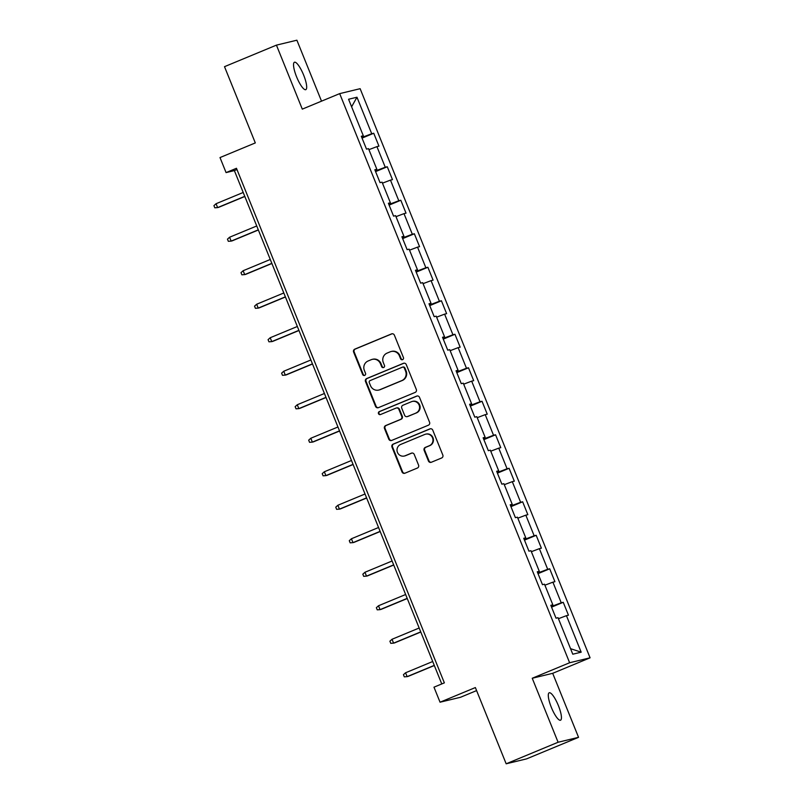 <?xml version="1.0" encoding="UTF-8"?>
<svg xmlns="http://www.w3.org/2000/svg" width="804" height="804" viewBox="0 0 804 804"><rect width="100%" height="100%" fill="white"/><g stroke="black" fill="none" stroke-linecap="round" stroke-linejoin="round"><path stroke-width="1.21" d="M402.613 359.649A1.588 1.548 -103.6 0 0 403.437 357.589L394.392 335.188A2.271 2.201 -103.6 0 0 391.498 333.921L354.805 349.147A2.271 2.201 -103.6 0 0 353.619 352.102L362.664 374.503A1.588 1.548 -103.6 0 0 364.684 375.388A1.588 1.548 -103.6 0 0 365.518 373.317L364.353 370.423A7.276 7.055 -103.6 0 1 368.152 360.966L371.207 359.7A7.276 7.055 -103.6 0 1 380.453 363.74L381.629 366.634A1.588 1.548 -103.6 0 0 383.649 367.518A1.588 1.548 -103.6 0 0 384.483 365.448L383.307 362.554A7.276 7.055 -103.6 0 1 387.106 353.097L390.161 351.83A7.276 7.055 -103.6 0 1 399.417 355.87L400.583 358.775A1.588 1.548 -103.6 0 0 402.613 359.649M558.408 705.651A14.834 3.598 67.5 0 0 549.182 692.797A14.834 3.598 67.5 0 0 551.333 707.359A14.834 3.598 67.5 0 0 560.549 720.203A14.834 3.598 67.5 0 0 558.408 705.651M303.651 75.104A14.834 3.598 67.5 0 0 294.425 62.25A14.834 3.598 67.5 0 0 296.575 76.812A14.834 3.598 67.5 0 0 305.791 89.656A14.834 3.598 67.5 0 0 303.651 75.104M428.442 460.993A2.271 2.201 -103.6 0 0 431.326 462.26L441.627 457.989A2.271 2.201 -103.6 0 0 442.813 455.034L432.763 430.16A2.271 2.201 -103.6 0 0 429.869 428.894L393.176 444.12A2.271 2.201 -103.6 0 0 391.98 447.074L402.03 471.948A2.271 2.201 -103.6 0 0 404.925 473.214L417.366 468.049A2.271 2.201 -103.6 0 0 418.552 465.094L414.251 454.451A2.271 2.201 -103.6 0 0 411.357 453.185L405.186 455.747A6.09 5.899 -103.6 0 1 397.297 451.938A6.09 5.899 -103.6 0 1 400.633 444.471L424.793 434.441A6.09 5.899 -103.6 0 1 432.683 438.26A6.09 5.899 -103.6 0 1 429.346 445.728L425.326 447.396A2.271 2.201 -103.6 0 0 424.14 450.351L428.442 460.993L428.994 460.863A2.271 2.201 -103.6 0 0 431.286 462.28M321.52 101.153L296.887 40.2L276.435 45.135L224.507 66.672L255.31 142.921L220.005 157.564L226.075 172.599L236.466 168.287L444.361 682.867L433.979 687.179L440.049 702.204L460.501 697.279L476.591 690.596M558.097 742.253L578.548 737.328L552.69 673.32L532.238 678.254L558.097 742.253L506.168 763.8L475.365 687.561L440.049 702.204M532.238 678.254L569.624 662.747L339.68 93.626L360.132 88.691L590.076 657.813L569.624 662.747M276.435 45.135L302.294 109.133L339.68 93.626M415.135 392.422A2.271 2.201 -103.6 0 0 416.321 389.468L406.271 364.594A2.271 2.201 -103.6 0 0 403.387 363.338L366.684 378.553A2.271 2.201 -103.6 0 0 365.498 381.508L375.548 406.392A2.271 2.201 -103.6 0 0 378.433 407.648L415.135 392.422M419.517 397.377L429.567 422.251A2.271 2.201 -103.6 0 1 428.381 425.205L391.679 440.431A2.271 2.201 -103.6 0 1 388.794 439.165L384.493 428.522A2.271 2.201 -103.6 0 1 385.679 425.567L400.563 419.397A2.271 2.201 -103.6 0 0 401.749 416.442L398.895 409.377A2.271 2.201 -103.6 0 0 396 408.11L380.513 414.542A1.588 1.548 -103.6 0 1 378.443 413.547A1.588 1.548 -103.6 0 1 379.317 411.588L416.623 396.111A2.271 2.201 -103.6 0 1 419.517 397.377M578.548 737.328L526.62 758.865L506.168 763.8M563.242 602.296L561.232 602.789L552.901 582.166L554.911 581.684L549.705 568.79L547.695 569.282L539.363 548.66L541.383 548.177L536.178 535.293L534.157 535.776L525.826 515.163L527.846 514.671L522.64 501.786L520.62 502.279L512.289 481.656L514.309 481.174L509.103 468.29L507.083 468.772L498.751 448.15L500.771 447.667L495.565 434.783L493.545 435.265L485.214 414.653L487.234 414.16L482.028 401.276L480.008 401.769L471.677 381.146L473.697 380.664L468.491 367.78L466.471 368.262L458.149 347.64L460.159 347.157L454.953 334.273L452.943 334.755L444.612 314.143L446.622 313.65L441.416 300.766L439.406 301.259L431.075 280.636L433.095 280.154L427.889 267.27L425.869 267.752L417.537 247.14L419.557 246.647L414.351 233.763L412.331 234.245L404 213.633L406.02 213.14L400.814 200.256L398.794 200.749L390.463 180.126L392.483 179.644L387.277 166.76L385.257 167.242L376.925 146.629L378.945 146.137L373.739 133.253L371.719 133.735L356.966 97.234L348.564 99.254L363.318 135.765L361.297 136.258L366.513 149.142L368.523 148.65L376.855 169.272L374.835 169.755L380.041 182.639L382.061 182.156L390.392 202.769L388.372 203.261L393.578 216.145L395.598 215.663L403.93 236.275L401.91 236.758L407.115 249.652L409.135 249.16L417.467 269.782L415.447 270.265L420.653 283.149L422.673 282.666L431.004 303.279L428.984 303.771L434.19 316.655L436.21 316.173L444.542 336.786L442.522 337.268L447.727 350.162L449.748 349.67L458.069 370.292L456.059 370.775L461.265 383.659L463.275 383.176L471.606 403.789L469.596 404.281L474.802 417.165L476.812 416.673L485.144 437.296L483.124 437.778L488.329 450.672L490.35 450.18L498.681 470.802L496.661 471.285L501.867 484.169L503.887 483.686L512.218 504.299L510.198 504.791L515.404 517.675L517.424 517.183L525.756 537.806L523.736 538.288L528.942 551.172L530.962 550.69L539.293 571.312L537.273 571.795L542.479 584.679L544.499 584.196L552.83 604.809L550.81 605.301L556.016 618.186L558.036 617.693L572.78 654.205L581.181 652.185L566.438 615.673L568.448 615.181L563.242 602.296L551.554 607.151M551.313 606.538L561.232 602.789M544.901 585.191L552.901 582.166M552.83 604.809L550.971 605.693M537.775 573.031L547.695 569.282M531.364 551.695L539.363 548.66M539.293 571.312L537.434 572.197M524.238 539.534L534.157 535.776M517.826 518.188L525.826 515.163M525.756 537.806L523.896 538.69M510.701 506.028L520.62 502.279M504.289 484.681L512.289 481.656M512.218 504.299L510.359 505.183M497.163 472.521L507.083 468.772M490.752 451.185L498.751 448.15M498.681 470.802L496.822 471.687M483.626 439.024L493.545 435.265M477.224 417.678L485.214 414.653M485.144 437.296L483.294 438.18M470.089 405.517L480.008 401.769M463.687 384.171L471.677 381.146M471.606 403.789L469.757 404.683M456.551 372.011L466.471 368.262M450.15 350.675L458.149 347.64M458.069 370.292L456.22 371.177M443.024 338.514L452.943 334.755M436.612 317.168L444.612 314.143M444.542 336.786L442.682 337.67M429.487 305.007L439.406 301.259M423.075 283.661L431.075 280.636M431.004 303.279L429.145 304.173M415.949 271.501L425.869 267.752M409.537 250.165L417.537 247.14M417.467 269.782L415.608 270.667M402.412 238.004L412.331 234.245M396 216.658L404 213.633M403.93 236.275L402.07 237.16M388.875 204.497L398.794 200.749M382.463 183.151L390.463 180.126M390.392 202.769L388.533 203.663M375.337 170.991L385.257 167.242M368.925 149.655L376.925 146.629M376.855 169.272L374.996 170.157M361.8 137.494L371.719 133.735M351.609 106.791L356.966 97.234M363.318 135.765L361.468 136.65M552.69 673.32L590.076 657.813M226.075 172.599L234.366 170.599L441.768 683.943M570.549 648.677L581.181 652.185M558.438 618.698L566.438 615.673M236.959 169.523L234.366 170.599M362.051 138.107L373.739 133.253M375.589 171.604L387.277 166.76M389.126 205.11L400.814 200.256M402.653 238.607L414.351 233.763M416.191 272.114L427.889 267.27M429.728 305.62L441.416 300.766M443.265 339.117L454.953 334.273M456.803 372.624L468.491 367.78M470.34 406.131L482.028 401.276M483.877 439.627L495.565 434.783M497.415 473.134L509.103 468.29M510.952 506.641L522.64 501.786M524.479 540.137L536.178 535.293M538.017 573.644L549.705 568.79M402.653 359.629A1.588 1.548 -103.6 0 1 401.136 358.634L399.97 355.74A7.276 7.055 -103.6 0 0 391.739 351.368L391.186 351.499M372.222 359.368L372.775 359.237A7.276 7.055 -103.6 0 1 381.006 363.609L382.181 366.503A1.588 1.548 -103.6 0 0 383.699 367.498M392.101 333.771A2.271 2.201 -103.6 0 0 392.05 333.791L355.358 349.016A2.271 2.201 -103.6 0 0 354.172 351.971L363.217 374.373A1.588 1.548 -103.6 0 0 364.735 375.367M403.98 363.177A2.271 2.201 -103.6 0 0 403.94 363.197L367.237 378.423A2.271 2.201 -103.6 0 0 366.051 381.377L376.101 406.251A2.271 2.201 -103.6 0 0 378.393 407.668M404.352 368.101A1.588 1.548 -103.6 0 0 402.332 367.217L370.121 380.583A1.588 1.548 -103.6 0 0 369.287 382.644L370.523 385.699A7.276 7.055 -103.6 0 0 379.769 389.739L401.789 380.604A7.276 7.055 -103.6 0 0 405.588 371.157L404.352 368.101L404.904 367.961A1.588 1.548 -103.6 0 0 403.106 367.006L402.553 367.147M378.754 390.071L379.307 389.94A7.276 7.055 -103.6 0 0 380.322 389.608L379.769 389.739M404.904 367.961L406.141 371.026A7.276 7.055 -103.6 0 1 402.342 380.473L380.322 389.608M396.322 408.01L396.874 407.879A2.271 2.201 -103.6 0 1 399.447 409.246L402.301 416.301A2.271 2.201 -103.6 0 1 401.116 419.256L386.232 425.437A2.271 2.201 -103.6 0 0 385.046 428.391L389.347 439.034A2.271 2.201 -103.6 0 0 391.638 440.451M417.226 395.96A2.271 2.201 -103.6 0 0 417.175 395.98L379.87 411.457A1.588 1.548 -103.6 0 0 380.563 414.522M416 412.985A6.09 5.899 -103.6 0 0 412.301 401.427A6.09 5.899 -103.6 0 0 411.447 401.709L402.935 405.236A2.271 2.201 -103.6 0 0 401.749 408.191L404.603 415.256A2.271 2.201 -103.6 0 0 407.487 416.522L416.552 412.854A6.09 5.899 -103.6 0 0 412.854 401.296L412.301 401.427M407.176 416.623L407.728 416.492A2.271 2.201 -103.6 0 0 408.04 416.382L407.487 416.522M416.552 412.854L408.04 416.382M425.648 434.17L426.2 434.039A6.09 5.899 -103.6 0 1 429.899 445.587L425.879 447.265A2.271 2.201 -103.6 0 0 424.693 450.22L428.994 460.863M404.342 456.029L404.894 455.888A6.09 5.899 -103.6 0 0 405.739 455.617L405.186 455.747M411.96 453.034A2.271 2.201 -103.6 0 0 411.909 453.054L405.739 455.617M430.472 428.743A2.271 2.201 -103.6 0 0 430.421 428.763L393.729 443.989A2.271 2.201 -103.6 0 0 392.533 446.944L402.583 471.817A2.271 2.201 -103.6 0 0 404.884 473.224M244.768 196.337L217.623 207.593L214.799 207.804L213.924 205.653L216.055 203.724L217.623 207.593L218.618 207.352L244.828 196.477M216.055 203.724L243.2 192.468M258.305 229.833L231.16 241.099L228.326 241.3L227.462 239.16L229.592 237.23L231.16 241.099L232.155 240.858L258.355 229.984M229.592 237.23L256.737 225.974M271.832 263.34L244.697 274.596L241.863 274.807L240.999 272.656L243.13 270.737L244.697 274.596L245.692 274.365L271.893 263.491M243.13 270.737L270.275 259.471M285.37 296.847L258.225 308.103L255.401 308.314L254.536 306.163L256.667 304.234L258.225 308.103L259.22 307.862L285.43 296.988M256.667 304.234L283.812 292.978M298.907 330.343L271.762 341.61L268.938 341.811L268.074 339.67L270.204 337.74L271.762 341.61L272.757 341.368L298.967 330.494M270.204 337.74L297.349 326.484M312.444 363.85L285.299 375.106L282.475 375.317L281.611 373.167L283.742 371.247L285.299 375.106L286.294 374.875L312.505 364.001M283.742 371.247L310.887 359.981M325.982 397.357L298.837 408.613L296.013 408.824L295.148 406.673L297.279 404.744L298.837 408.613L299.832 408.372L326.042 397.498M297.279 404.744L324.424 393.488M339.519 430.854L312.374 442.12L309.55 442.321L308.676 440.18L310.816 438.25L312.374 442.12L313.369 441.878L339.579 431.004M310.816 438.25L337.951 426.994M353.056 464.36L325.911 475.616L323.087 475.827L322.213 473.677L324.344 471.757L325.911 475.616L326.906 475.375L353.117 464.511M324.344 471.757L351.489 460.491M366.594 497.857L339.449 509.123L336.615 509.334L335.75 507.183L337.881 505.254L339.449 509.123L340.444 508.882L366.654 498.008M337.881 505.254L365.026 493.998M380.121 531.364L352.986 542.63L350.152 542.831L349.288 540.69L351.418 538.76L352.986 542.63L353.981 542.388L380.181 531.514M351.418 538.76L378.563 527.494M393.658 564.87L366.513 576.126L363.689 576.337L362.825 574.187L364.956 572.267L366.513 576.126L367.508 575.885L393.719 565.021M364.956 572.267L392.101 561.001M407.196 598.367L380.051 609.633L377.227 609.844L376.362 607.693L378.493 605.764L380.051 609.633L381.046 609.392L407.256 598.518M378.493 605.764L405.638 594.508M420.733 631.874L393.588 643.14L390.764 643.341L389.9 641.2L392.03 639.27L393.588 643.14L394.583 642.899L420.793 632.024M392.03 639.27L419.175 628.004M434.271 665.38L407.125 676.636L404.301 676.847L403.437 674.697L405.568 672.777L407.125 676.636L408.12 676.395L434.331 665.521M405.568 672.777L432.713 661.511M399.97 355.74L399.417 355.87M382.181 366.503L381.629 366.634M381.006 363.609L380.453 363.74M363.217 374.373L362.664 374.503M354.172 351.971L353.619 352.102M355.358 349.016L354.805 349.147M392.05 333.791L391.498 333.921M401.136 358.634L400.583 358.775M376.101 406.251L375.548 406.392M366.051 381.377L365.498 381.508M367.237 378.423L366.684 378.553M403.94 363.197L403.387 363.338M402.342 380.473L401.789 380.604M406.141 371.026L405.588 371.157M389.347 439.034L388.794 439.165M385.046 428.391L384.493 428.522M386.232 425.437L385.679 425.567M401.116 419.256L400.563 419.397M402.301 416.301L401.749 416.442M399.447 409.246L398.895 409.377M379.87 411.457L379.317 411.588M417.175 395.98L416.623 396.111M424.693 450.22L424.14 450.351M425.879 447.265L425.326 447.396M429.899 445.587L429.346 445.728M411.909 453.054L411.357 453.185M402.583 471.817L402.03 471.948M392.533 446.944L391.98 447.074M393.729 443.989L393.176 444.12M430.421 428.763L429.869 428.894"/></g></svg>

